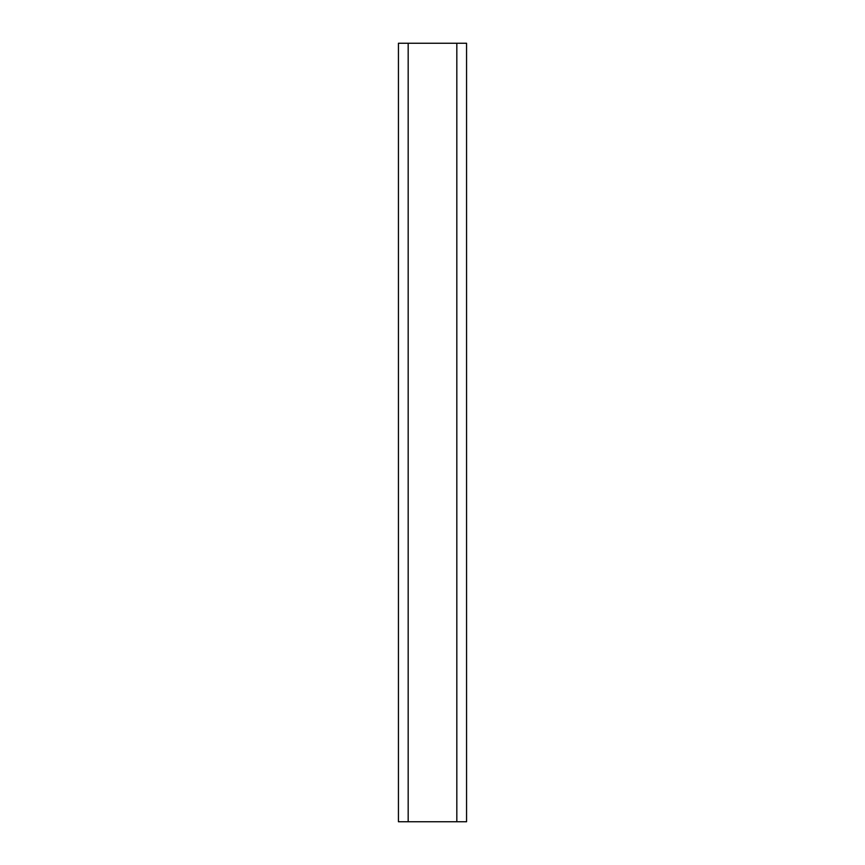 <?xml version="1.0" encoding="UTF-8"?>
<svg xmlns="http://www.w3.org/2000/svg" width="865" height="865" viewBox="0 0 865 865"><rect width="100%" height="100%" fill="white"/><g stroke="black" fill="none" stroke-linecap="round" stroke-linejoin="round"><path stroke-width="1.3" d="M408.172 821.75L398.441 821.75L398.441 43.25L466.559 43.25L466.559 821.75L408.172 821.75L408.172 43.25M456.828 821.75L456.828 43.25"/></g></svg>
